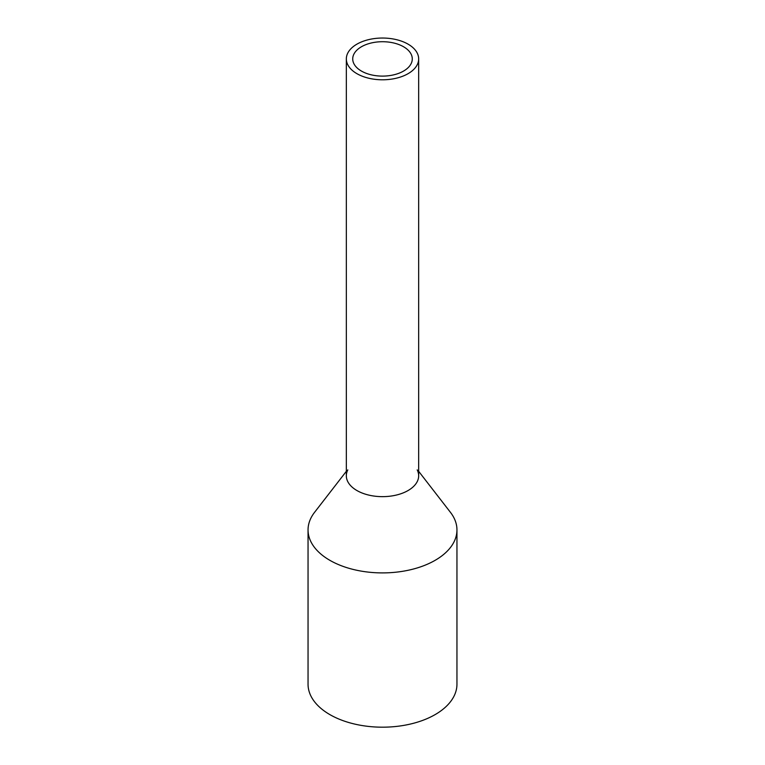<?xml version="1.0" encoding="UTF-8"?>
<svg xmlns="http://www.w3.org/2000/svg" width="765" height="765" viewBox="0 0 765 765"><rect width="100%" height="100%" fill="white"/><g stroke="black" fill="none" stroke-linecap="round" stroke-linejoin="round"><path stroke-width="1.15" d="M347.798 53.034A36.165 20.875 0 0 0 346.335 58.915A36.165 20.875 0 0 0 377.355 79.579A36.165 20.875 0 0 0 417.202 64.796A36.165 20.875 0 0 0 418.665 58.915A36.165 20.875 0 0 0 387.645 38.25A36.165 20.875 0 0 0 347.798 53.034M346.335 58.915L346.335 475.773A36.165 20.875 0 0 0 377.355 496.437A36.165 20.875 0 0 0 417.202 481.654A36.165 20.875 0 0 0 418.665 475.773L418.665 58.915M353.927 54.076A29.778 17.193 0 0 0 352.722 58.915A29.778 17.193 0 0 0 378.264 75.936A29.778 17.193 0 0 0 411.073 63.753A29.778 17.193 0 0 0 412.278 58.915A29.778 17.193 0 0 0 386.736 41.893A29.778 17.193 0 0 0 353.927 54.076M417.202 469.892A36.165 20.875 180 0 1 417.202 481.654A36.165 20.875 180 0 1 372.316 495.806A36.165 20.875 180 0 1 347.798 469.892M418.665 471.317L450.47 512.378A74.454 42.983 180 0 1 456.954 529.925A74.454 42.983 180 0 1 453.941 542.031A74.454 42.983 180 0 1 371.914 572.469A74.454 42.983 180 0 1 308.046 529.925A74.454 42.983 180 0 1 311.059 517.819A74.454 42.983 180 0 1 314.53 512.378L346.335 471.317M308.046 529.925L308.046 684.197A74.454 42.983 0 0 0 371.914 726.75A74.454 42.983 0 0 0 453.941 696.303A74.454 42.983 0 0 0 456.954 684.197L456.954 529.925"/></g></svg>
